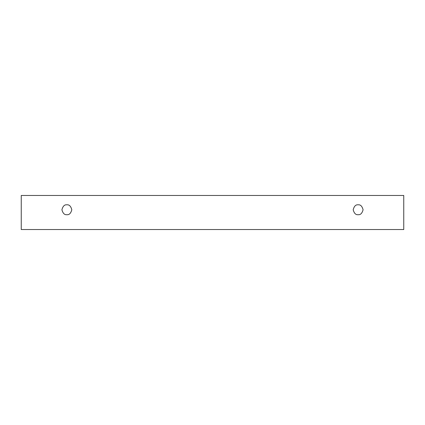 <?xml version="1.0" encoding="UTF-8"?>
<svg xmlns="http://www.w3.org/2000/svg" width="425" height="425" viewBox="0 0 425 425"><rect width="100%" height="100%" fill="white"/><g stroke="black" fill="none" stroke-linecap="round" stroke-linejoin="round"><path stroke-width="0.64" d="M21.25 195.463L403.75 195.463L403.75 229.537L21.25 229.537L21.25 195.463L21.25 229.537L403.75 229.537L403.75 195.463L21.25 195.463M358.137 214.699C355.799 214.981 354.147 213.329 353.191 209.753C354.147 206.173 355.799 204.526 358.137 204.808C360.474 204.526 362.121 206.173 363.083 209.753C362.121 213.329 360.474 214.981 358.137 214.699C360.474 214.981 362.121 213.329 363.083 209.753C362.121 206.173 360.474 204.526 358.137 204.808C355.799 204.526 354.147 206.173 353.191 209.753C354.147 213.329 355.799 214.981 358.137 214.699M66.863 214.699C64.526 214.981 62.879 213.329 61.917 209.753C62.879 206.173 64.526 204.526 66.863 204.808C69.201 204.526 70.853 206.173 71.809 209.753C70.853 213.329 69.201 214.981 66.863 214.699C69.201 214.981 70.853 213.329 71.809 209.753C70.853 206.173 69.201 204.526 66.863 204.808C64.526 204.526 62.879 206.173 61.917 209.753C62.879 213.329 64.526 214.981 66.863 214.699"/></g></svg>
